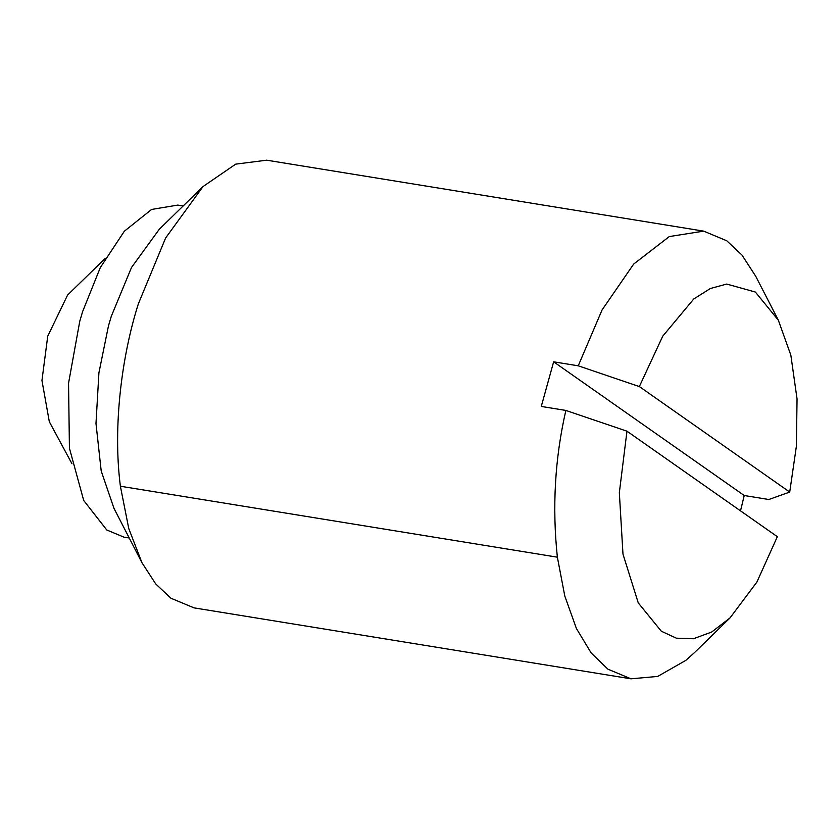 <?xml version="1.0" encoding="UTF-8"?>
<svg xmlns="http://www.w3.org/2000/svg" width="839" height="839" viewBox="0 0 839 839"><rect width="100%" height="100%" fill="white"/><g stroke="black" fill="none" stroke-linecap="round" stroke-linejoin="round"><path stroke-width="1.26" d="M183.154 205.975L177.784 205.094L151.607 209.446L124.34 231.228L100.292 267.61L82.589 311.657L79.768 321.264L68.546 383.245L69.427 448.204L83.711 500.484L106.773 529.986L123.878 537.128L129.248 537.998M703.69 231.134L266.697 160.186L235.686 164.15L203.017 186.562L159.242 229.32L131.503 267.494L111.293 316.313L108.462 325.92L98.918 372.81L95.982 423.517L101.204 470.983L113.957 508.287L141.948 562.696L155.729 583.944L170.946 598.238L194.019 607.866L631.001 678.814L657.671 676.433L685.799 660.387L694.682 652.438L729.982 617.955L756.862 582.119L777.344 536.687L626.964 431.194L619.339 492.682L622.978 554.128L638.28 602.937L661.31 631.211L676.339 638.175L693.392 638.762L711.64 632.05L729.982 617.955M203.017 186.562L165.608 238.024L138.351 303.865C121.812 355.705 112.678 426.243 120.386 486.232L128.755 528.528L141.948 562.696M740.522 510.867L744.224 495.513L768.818 499.509L789.719 492.063L796.368 446.369L797.05 398.934L790.841 355.159L778.33 320.183L755.75 276.304L742.012 255.108L726.752 240.762L703.68 231.134L669.302 236.567L633.676 264.075L602.066 309.958L578.239 365.814L553.646 361.819L541.27 406.443L565.864 410.439C554.915 458.23 552.083 507.144 557.369 557.18L564.804 596.068L576.414 628.505L591.201 653.004L607.939 669.186L631.001 678.814M553.646 361.819L744.224 495.513M778.33 320.183L755.373 292.045L726.71 284.064L710.402 288.49L693.738 299.009L662.747 336.166L639.339 386.569L789.719 492.063M639.339 386.569L578.239 365.814M565.864 410.439L626.964 431.194M120.386 486.232L557.369 557.18M71.976 463.747L49.323 421.734L41.95 380.507L47.739 336.145L67.592 295.045L105.336 258.286"/></g></svg>
